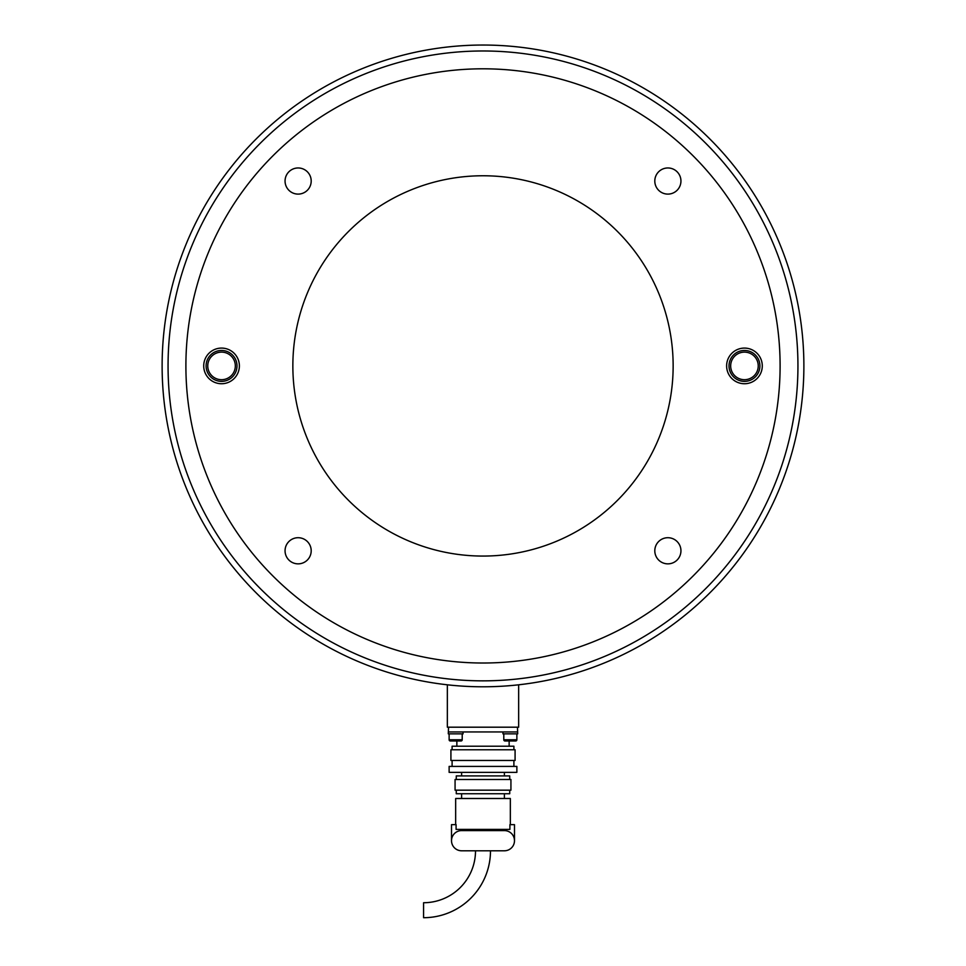 <?xml version="1.0" encoding="UTF-8"?>
<svg xmlns="http://www.w3.org/2000/svg" width="966" height="966" viewBox="0 0 966 966"><rect width="100%" height="100%" fill="white"/><g stroke="black" fill="none" stroke-linecap="round" stroke-linejoin="round"><path stroke-width="1.45" d="M162.119 365.909A320.881 320.881 0 0 1 483 45.04A320.881 320.881 0 0 1 803.881 365.909A320.881 320.881 0 0 1 483 686.79A320.881 320.881 0 0 1 162.119 365.909M168.06 365.909A314.94 314.94 0 0 1 483 50.981A314.94 314.94 0 0 1 797.94 365.909A314.94 314.94 0 0 1 483 680.849A314.94 314.94 0 0 1 168.06 365.909M521.978 684.411A320.881 320.881 0 0 1 518.657 684.797L518.657 727.193L447.343 727.193L447.343 684.797A320.881 320.881 0 0 1 444.022 684.411M483 556.066A190.145 190.145 0 0 0 673.145 365.909A190.145 190.145 0 0 0 483 175.764A190.145 190.145 0 0 0 292.855 365.909A190.145 190.145 0 0 0 483 556.066M483 663.014A297.105 297.105 0 0 0 780.105 365.909A297.105 297.105 0 0 0 483 68.803A297.105 297.105 0 0 0 185.895 365.909A297.105 297.105 0 0 0 483 663.014M285.055 550.789A13.077 13.077 0 0 1 298.12 537.712A13.077 13.077 0 0 1 311.197 550.789A13.077 13.077 0 0 1 298.12 563.854A13.077 13.077 0 0 1 285.055 550.789M203.717 365.909A17.823 17.823 0 0 1 221.54 348.086A17.823 17.823 0 0 1 239.375 365.909A17.823 17.823 0 0 1 221.54 383.731A17.823 17.823 0 0 1 203.717 365.909M298.12 167.963A13.077 13.077 0 0 1 311.197 181.028A13.077 13.077 0 0 1 298.12 194.106A13.077 13.077 0 0 1 285.055 181.028A13.077 13.077 0 0 1 298.12 167.963M680.945 181.028A13.077 13.077 0 0 1 667.88 194.106A13.077 13.077 0 0 1 654.803 181.028A13.077 13.077 0 0 1 667.88 167.963A13.077 13.077 0 0 1 680.945 181.028M667.88 563.854A13.077 13.077 0 0 1 654.803 550.789A13.077 13.077 0 0 1 667.88 537.712A13.077 13.077 0 0 1 680.945 550.789A13.077 13.077 0 0 1 667.88 563.854M762.283 365.909A17.823 17.823 0 0 1 744.46 383.731A17.823 17.823 0 0 1 726.625 365.909A17.823 17.823 0 0 1 744.46 348.086A17.823 17.823 0 0 1 762.283 365.909M236.996 365.909A15.444 15.444 0 0 0 221.54 350.465A15.444 15.444 0 0 0 206.096 365.909A15.444 15.444 0 0 0 221.54 381.365A15.444 15.444 0 0 0 236.996 365.909M759.904 365.909A15.444 15.444 0 0 0 744.46 350.465A15.444 15.444 0 0 0 729.004 365.909A15.444 15.444 0 0 0 744.46 381.365A15.444 15.444 0 0 0 759.904 365.909M462.207 733.846L462.207 739.787A1.183 1.183 0 0 1 461.011 740.982L450.313 740.982A1.183 1.183 0 0 1 449.13 739.787A1.183 1.183 0 0 0 450.313 740.982L456.858 740.982L456.858 746.211M509.142 746.211L509.142 740.982L515.687 740.982A1.183 1.183 0 0 0 516.87 739.787L503.793 739.787A1.183 1.183 0 0 0 504.989 740.982L515.687 740.982A1.183 1.183 0 0 0 516.87 739.787L516.87 733.846M455.662 731.95L463.04 731.95L463.04 733.846L448.296 733.846L448.538 727.193M517.462 727.193L517.704 733.846L502.96 733.846L502.96 731.95L510.338 731.95M475.514 850.792A51.935 51.935 0 0 1 423.579 902.727L423.579 917.7A66.908 66.908 0 0 0 490.486 850.792M513.9 749.773L513.9 746.211L452.1 746.211L452.1 749.773M450.917 749.773L450.917 760.471L515.083 760.471L515.083 749.773L450.917 749.773M452.1 760.471L452.1 766.412M513.9 760.471L513.9 766.412M449.13 766.412L449.13 772.353L516.87 772.353L516.87 766.412L449.13 766.412M461.603 772.353L461.603 775.915M504.397 772.353L504.397 775.915M509.734 779.49L509.734 775.915L456.266 775.915L456.266 779.49M455.071 779.49L455.071 790.176L510.929 790.176L510.929 779.49L455.071 779.49M456.266 790.176L456.266 793.75L509.734 793.75L509.734 790.176M461.603 793.75L461.603 798.496M504.397 793.75L504.397 798.496M510.338 824.65L510.338 798.496L455.662 798.496L455.662 824.65M514.492 840.686L514.492 824.65L509.915 824.65L509.915 829.396L456.085 829.396L456.085 824.65L451.508 824.65L451.508 840.686M517.462 731.95L448.538 731.95M461.603 830.591L504.397 830.591A10.107 10.107 0 0 1 514.492 840.686A10.107 10.107 0 0 1 504.397 850.792L461.603 850.792A10.107 10.107 0 0 1 451.508 840.686A10.107 10.107 0 0 1 461.603 830.591M221.54 350.465A15.444 15.444 0 0 0 206.096 365.909A15.444 15.444 0 0 0 221.54 381.365M207.762 365.909A13.79 13.79 0 0 1 221.54 352.119A13.79 13.79 0 0 1 235.33 365.909A13.79 13.79 0 0 1 221.54 379.698A13.79 13.79 0 0 1 207.762 365.909M744.46 350.465A15.444 15.444 0 0 0 729.004 365.909A15.444 15.444 0 0 0 744.46 381.365M730.67 365.909A13.79 13.79 0 0 1 744.46 352.119A13.79 13.79 0 0 1 758.238 365.909A13.79 13.79 0 0 1 744.46 379.698A13.79 13.79 0 0 1 730.67 365.909M462.207 739.787L449.13 739.787L449.13 733.846M503.793 733.846L503.793 739.787"/></g></svg>
